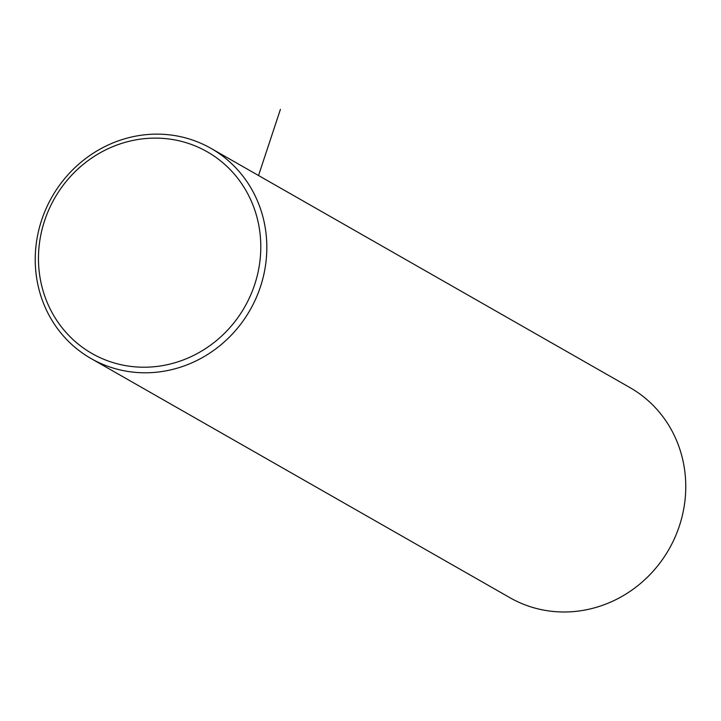 <?xml version="1.0" encoding="UTF-8"?>
<svg xmlns="http://www.w3.org/2000/svg" width="721" height="721" viewBox="0 0 721 721"><rect width="100%" height="100%" fill="white"/><g stroke="black" fill="none" stroke-linecap="round" stroke-linejoin="round"><path stroke-width="1.08" d="M91.044 358.535L509.972 597.736A120.993 114.053 -60.3 0 0 635.003 587.849A120.993 114.053 -60.3 0 0 684.166 466.92A120.993 114.053 -60.3 0 0 629.956 387.592L211.028 148.391A120.993 114.053 -60.3 0 0 85.997 158.278A120.993 114.053 -60.3 0 0 36.834 279.207A120.993 114.053 -60.3 0 0 91.044 358.535A120.993 114.053 -60.3 0 0 216.075 348.658A120.993 114.053 -60.3 0 0 265.229 227.719A120.993 114.053 -60.3 0 0 211.028 148.391M40.006 277.378A116.153 109.493 -60.3 0 0 168.065 364.52A116.153 109.493 -60.3 0 0 259.254 227.953A116.153 109.493 -60.3 0 0 131.195 140.811A116.153 109.493 -60.3 0 0 40.006 277.378M258.533 175.518L280.415 109.367"/></g></svg>
